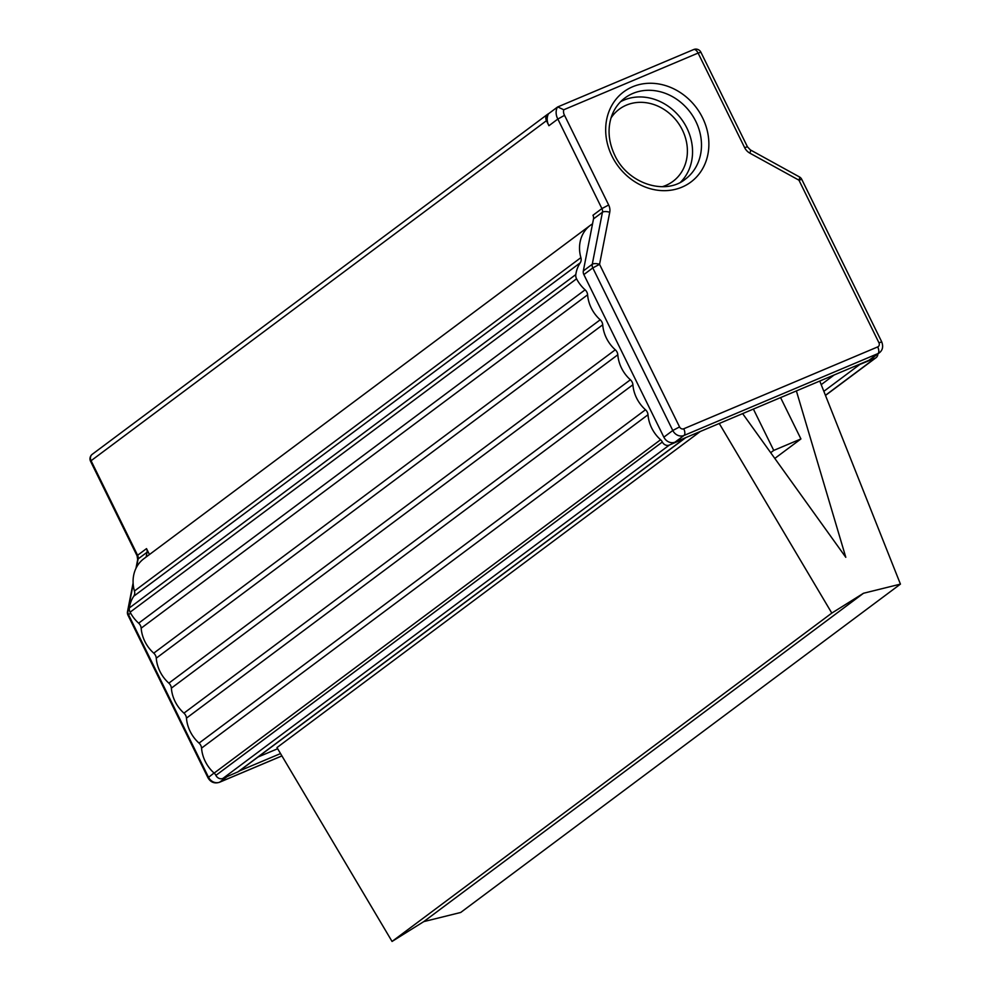 <?xml version="1.0" encoding="UTF-8"?>
<svg xmlns="http://www.w3.org/2000/svg" width="991" height="991" viewBox="0 0 991 991"><rect width="100%" height="100%" fill="white"/><g stroke="black" fill="none" stroke-linecap="round" stroke-linejoin="round"><path stroke-width="1.49" d="M277.666 748.725L258.044 757.013M834.149 374.982L821.192 384.657M700.29 431.481L276.972 747.573L392.052 941.45L831.808 613.095L719.255 423.479M877.877 353.898A5.624 4.881 -126.7 0 1 876.081 357.664A5.624 4.881 -126.7 0 1 875.14 358.197L859.891 364.415A5.624 4.881 -126.7 0 1 858.392 364.75L685.685 437.65A5.624 4.881 -126.7 0 1 685.277 437.985A5.624 4.881 -126.7 0 1 684.434 438.48L669.359 445.058A5.624 4.881 -126.7 0 1 662.335 442.023A6.751 5.859 53.3 0 0 660.588 439.744A33.731 29.309 -126.7 0 1 648.003 414.758A6.751 5.859 53.3 0 0 645.488 409.754A33.731 29.309 -126.7 0 1 632.902 384.768A6.751 5.859 53.3 0 0 630.387 379.776A33.731 29.309 -126.7 0 1 617.814 354.778A6.751 5.859 53.3 0 0 615.287 349.786A33.731 29.309 -126.7 0 1 602.714 324.8A6.751 5.859 53.3 0 0 600.199 319.796A33.731 29.309 -126.7 0 1 587.613 294.81A6.751 5.859 53.3 0 0 585.099 289.818A33.731 29.309 -126.7 0 1 576.564 278.805A6.751 5.859 -126.7 0 1 575.796 274.594A33.731 29.309 -126.7 0 1 580.218 262.838A6.751 5.859 53.3 0 0 580.887 257.648A33.731 29.309 -126.7 0 1 590.302 225.353A33.731 29.309 -126.7 0 1 592.531 223.867L593.51 218.9A5.624 4.881 53.3 0 0 592.977 215.258L601.909 208.581A5.624 4.881 -126.7 0 1 602.441 212.235L592.259 264.275A5.624 2.193 11.1 0 1 599.555 264.337L592.791 267.917L672.79 430.49A8.993 7.817 53.3 0 0 683.988 435.47L877.952 353.589A8.993 7.817 53.3 0 0 879.376 352.771L870.445 359.436A8.993 7.817 -126.7 0 1 869.02 360.266L858.392 364.75M239.376 770.948L280.54 753.569M819.768 381.052L900.435 584.12L863.495 593.262L831.808 613.095M392.052 941.45L423.752 921.618L460.691 912.476L900.435 584.12M753.383 409.072L773.736 450.41L770.688 452.676M590.302 225.353L143.856 558.713A33.731 29.309 53.3 0 0 134.442 591.008A6.751 5.859 -126.7 0 1 133.773 596.198A33.731 29.309 53.3 0 0 129.35 607.954A6.751 5.859 53.3 0 0 130.118 612.165A33.731 29.309 53.3 0 0 138.653 623.178A6.751 5.859 -126.7 0 1 141.168 628.17A33.731 29.309 53.3 0 0 153.754 653.156A6.751 5.859 -126.7 0 1 156.268 658.16A33.731 29.309 53.3 0 0 168.854 683.146A6.751 5.859 -126.7 0 1 171.369 688.138A33.731 29.309 53.3 0 0 183.942 713.136A6.751 5.859 -126.7 0 1 186.469 718.128A33.731 29.309 53.3 0 0 199.042 743.114A6.751 5.859 -126.7 0 1 201.557 748.118A33.731 29.309 53.3 0 0 214.143 773.104A6.751 5.859 -126.7 0 1 215.889 775.383A5.624 4.881 53.3 0 0 222.913 778.418L237.989 771.84A5.624 4.881 53.3 0 0 238.831 771.357L685.277 437.985M146.135 557.016L147.064 552.26A5.624 4.881 -126.7 0 0 146.532 548.618L149.443 554.539M546.45 120.691L548.37 124.593A12.821 11.136 -126.7 0 0 548.915 125.721L557.846 119.044L601.909 208.581L608.672 205.001L564.536 115.328L557.846 119.044A12.821 11.136 53.3 0 1 557.438 107.102L548.506 113.767A5.624 4.881 -126.7 0 0 547.614 114.275A5.624 4.881 -126.7 0 0 546.45 120.691L91.073 460.728A5.624 4.881 -126.7 0 1 92.237 454.312L547.614 114.275M611.026 117.954A44.979 39.07 -126.7 0 1 619.202 109.245A44.979 39.07 -126.7 0 1 626.362 105.145A44.979 39.07 -126.7 0 1 680.086 125.832A44.979 39.07 -126.7 0 1 673.025 181.328A44.979 39.07 -126.7 0 1 662.347 186.692M742.631 413.606L845.794 557.301L796.38 390.912M863.495 593.262L423.752 921.618M774.813 458.424L800.926 438.939L780.574 397.589M800.926 438.939L773.736 450.41M685.685 437.65L675.057 442.135A8.993 7.817 -126.7 0 1 663.859 437.167L583.86 274.581A5.624 4.881 -126.7 0 1 583.327 270.939L592.531 223.867M548.37 124.593A12.821 11.136 -126.7 0 1 548.506 113.767M680.644 182.133A50.603 43.963 53.3 0 0 681.337 118.982A50.603 43.963 53.3 0 0 620.589 101.701M564.536 115.328A7.197 6.256 -126.7 0 1 563.755 109.766L557.735 106.929L693.675 49.55A5.624 2.725 -112.9 0 0 693.39 49.711M859.891 364.415L823.843 391.334M875.14 358.197L825.429 395.31M684.434 438.48L237.989 771.84M669.359 445.058L222.913 778.418M662.335 442.023L215.889 775.383M660.588 439.744L214.143 773.104M648.003 414.758L201.557 748.118M645.488 409.754L199.042 743.114M632.902 384.768L186.469 718.128M630.387 379.776L183.942 713.136M617.814 354.778L171.369 688.138M615.287 349.786L168.854 683.146M602.714 324.8L156.268 658.16M600.199 319.796L153.754 653.156M587.613 294.81L141.168 628.17M585.099 289.818L138.653 623.178M576.564 278.805L130.118 612.165M575.796 274.594L129.35 607.954M580.218 262.838L133.773 596.198M580.887 257.648L134.442 591.008M146.532 548.618L137.6 555.282L91.073 460.728L90.565 461.298A5.624 5.624 0 0 1 92.237 454.312M583.86 274.581L592.791 267.917A5.624 4.881 53.3 0 1 592.259 264.275L583.327 270.939M663.859 437.167L672.79 430.49L679.553 426.923L599.555 264.337L609.738 212.297A11.248 9.774 53.3 0 0 608.672 205.001M675.057 442.135L683.988 435.47A5.624 2.725 -112.9 0 0 683.753 428.781A3.369 2.936 -126.7 0 1 679.553 426.923M869.02 360.266L877.952 353.589A5.624 2.725 67.1 0 0 877.704 346.912L683.753 428.781M593.51 218.9L602.441 212.235A5.624 2.193 11.1 0 1 609.738 212.297M563.755 109.766L698.098 53.068L744.625 147.622A11.248 9.774 53.3 0 0 749.865 153.147L798.944 180.176L878.943 342.75L881.755 341.932L801.756 179.359L798.944 180.176A5.624 1.288 -61.2 0 0 799.427 176.918L750.348 149.889L747.437 146.804L700.91 52.25L698.098 53.068A5.624 2.725 -112.9 0 0 693.675 49.55A5.624 5.624 0 0 1 700.91 52.25M749.865 153.147A5.624 1.288 -61.2 0 0 750.348 149.889M744.625 147.622L747.437 146.804M878.943 342.75A3.369 2.936 -126.7 0 1 877.704 346.912M624.764 98.072A50.603 43.963 -126.7 0 1 690.269 112.317A50.603 43.963 -126.7 0 1 685.326 179.173C665.357 195.673 627.823 183.831 614.767 155.265C608.486 141.886 607.396 128.966 611.497 116.492C614.209 108.837 618.632 102.692 624.764 98.072M611.955 156.083A56.227 48.844 53.3 0 0 701.318 170.848A56.227 48.844 53.3 0 0 658.557 83.938A56.227 48.844 53.3 0 0 611.955 156.083M281.915 755.885L219.68 782.159A8.993 7.817 -126.7 0 1 208.482 777.192L128.483 614.618A5.624 4.881 -126.7 0 1 127.95 610.964L133.19 584.207M227.199 776.548L219.68 782.159A5.624 2.725 -112.9 0 1 219.407 782.32C214.452 783.819 210.637 782.295 207.974 777.762L214.056 773.03M130.589 613.045L127.975 615.188A5.624 5.624 0 0 1 127.505 611.62A5.624 2.193 11.1 0 1 127.95 610.964L129.363 609.911M136.485 567.31L138.133 558.924A5.624 4.881 53.3 0 0 137.6 555.282L137.092 555.852L90.565 461.298M147.064 552.26L138.133 558.924A5.624 2.193 11.1 0 0 137.675 559.581L137.092 555.852M218.937 782.432A5.624 2.725 -112.9 0 0 219.407 782.32L281.94 755.922M825.478 395.446L876.081 357.664M801.756 179.359A5.624 5.624 0 0 0 799.427 176.918M879.376 352.771C882.647 350.207 883.439 346.602 881.755 341.932M127.505 611.62L133.104 582.956M135.965 568.363L137.675 559.581M207.974 777.762L127.975 615.188"/></g></svg>
